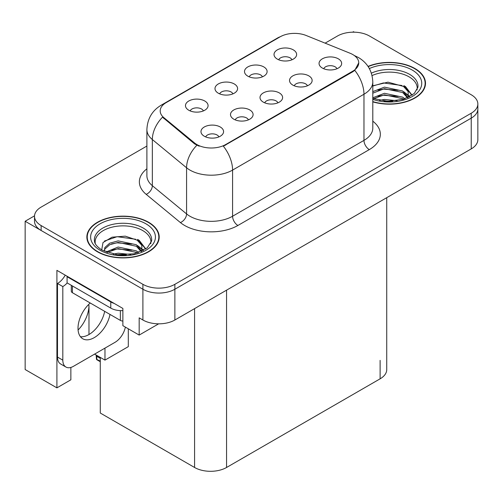 <?xml version="1.0" encoding="UTF-8"?>
<svg xmlns="http://www.w3.org/2000/svg" width="503" height="503" viewBox="0 0 503 503"><rect width="100%" height="100%" fill="white"/><g stroke="black" fill="none" stroke-linecap="round" stroke-linejoin="round"><path stroke-width="0.75" d="M277.933 102.819A6.784 3.917 0 0 0 276.109 100.914A6.784 3.917 0 0 0 269.426 99.921A6.784 3.917 0 0 0 264.697 102.819M279.303 92.917A11.305 6.526 0 0 0 264.823 92.187A11.305 6.526 0 0 0 261.076 100.298A11.305 6.526 0 0 0 263.321 102.14A11.305 6.526 0 0 0 281.548 100.298A11.305 6.526 0 0 0 279.303 92.917M232.908 93.866A6.784 3.917 0 0 0 231.084 91.961A6.784 3.917 0 0 0 224.407 90.968A6.784 3.917 0 0 0 219.673 93.866M234.285 83.963A11.305 6.526 0 0 0 219.798 83.234A11.305 6.526 0 0 0 216.057 91.345A11.305 6.526 0 0 0 218.296 93.193A11.305 6.526 0 0 0 236.523 91.345A11.305 6.526 0 0 0 234.285 83.963M248.413 119.859A6.784 3.917 0 0 0 246.589 117.954A6.784 3.917 0 0 0 239.912 116.96A6.784 3.917 0 0 0 235.178 119.859M249.79 109.956A11.305 6.526 0 0 0 235.303 109.226A11.305 6.526 0 0 0 231.562 117.337A11.305 6.526 0 0 0 233.801 119.186A11.305 6.526 0 0 0 252.028 117.337A11.305 6.526 0 0 0 249.79 109.956M218.893 136.904A6.784 3.917 0 0 0 217.07 134.999A6.784 3.917 0 0 0 210.392 134.005A6.784 3.917 0 0 0 205.664 136.904M220.27 127.001A11.305 6.526 0 0 0 205.784 126.272A11.305 6.526 0 0 0 202.043 134.383A11.305 6.526 0 0 0 204.287 136.225A11.305 6.526 0 0 0 222.515 134.383A11.305 6.526 0 0 0 220.27 127.001M307.446 85.774A6.784 3.917 0 0 0 305.629 83.869A6.784 3.917 0 0 0 298.945 82.876A6.784 3.917 0 0 0 294.217 85.774M308.823 75.871A11.305 6.526 0 0 0 294.343 75.142A11.305 6.526 0 0 0 290.596 83.253A11.305 6.526 0 0 0 292.84 85.101A11.305 6.526 0 0 0 311.068 83.253A11.305 6.526 0 0 0 308.823 75.871M336.966 68.735A6.784 3.917 0 0 0 335.149 66.83A6.784 3.917 0 0 0 328.465 65.836A6.784 3.917 0 0 0 323.737 68.735M338.343 58.832A11.305 6.526 0 0 0 323.857 58.103A11.305 6.526 0 0 0 320.115 66.214A11.305 6.526 0 0 0 322.36 68.056A11.305 6.526 0 0 0 340.588 66.214A11.305 6.526 0 0 0 338.343 58.832M291.941 59.782A6.784 3.917 0 0 0 290.124 57.876A6.784 3.917 0 0 0 283.441 56.883A6.784 3.917 0 0 0 278.712 59.782M293.318 49.879A11.305 6.526 0 0 0 278.838 49.149A11.305 6.526 0 0 0 275.091 57.26A11.305 6.526 0 0 0 277.335 59.109A11.305 6.526 0 0 0 295.563 57.26A11.305 6.526 0 0 0 293.318 49.879M262.421 76.827A6.784 3.917 0 0 0 260.604 74.916A6.784 3.917 0 0 0 253.921 73.928A6.784 3.917 0 0 0 249.192 76.827M263.798 66.918A11.305 6.526 0 0 0 249.318 66.195A11.305 6.526 0 0 0 245.571 74.306A11.305 6.526 0 0 0 247.816 76.148A11.305 6.526 0 0 0 266.043 74.306A11.305 6.526 0 0 0 263.798 66.918M203.388 110.912A6.784 3.917 0 0 0 201.565 109A6.784 3.917 0 0 0 194.887 108.013A6.784 3.917 0 0 0 190.159 110.912M204.765 101.002A11.305 6.526 0 0 0 190.279 100.279A11.305 6.526 0 0 0 186.538 108.39A11.305 6.526 0 0 0 188.782 110.232A11.305 6.526 0 0 0 207.01 108.39A11.305 6.526 0 0 0 204.765 101.002M352.785 54.55A20.346 11.745 0 0 0 350.063 53.236L306.189 35.499A20.346 11.745 0 0 0 280.133 36.82L166.16 102.625A20.346 11.745 0 0 0 160.199 110.93A20.346 11.745 0 0 0 163.877 117.664L194.598 142.997A20.346 11.745 0 0 0 225.652 144.562L352.785 71.162A20.346 11.745 0 0 0 358.74 62.856A20.346 11.745 0 0 0 352.785 54.55M34.531 215.837L25.15 221.257L142.902 289.238A22.604 13.053 0 0 0 174.874 289.238L471.229 118.142A22.604 13.053 0 0 0 477.85 108.912A22.604 13.053 0 0 1 471.229 118.142L174.874 289.238A22.604 13.053 0 0 1 142.902 289.238L41.133 230.481A22.604 13.053 0 0 1 34.512 221.257L34.512 216.334A22.604 13.053 0 0 0 41.133 225.564L142.902 284.314A22.604 13.053 0 0 0 174.874 284.314L471.229 113.219A22.604 13.053 0 0 0 477.85 103.989A22.604 13.053 0 0 0 471.229 94.759L369.46 36.002A22.604 13.053 0 0 0 337.488 36.002L325.114 43.151M354.332 32.192L353.477 31.695L352.622 32.192M25.15 221.257L25.15 369.529L56.908 387.863L56.908 270.35L122.87 308.433L122.87 325.661L139.174 335.073L139.174 317.846L142.902 320.002A22.604 13.053 0 0 0 174.874 320.002L471.229 148.901A22.604 13.053 0 0 0 477.85 139.677L477.85 103.989M158.665 323.825L139.174 335.073M386.738 197.685L386.738 369.592A22.604 13.053 180 0 1 380.117 378.822L226.557 467.482A22.604 13.053 180 0 1 194.586 467.482L100.279 413.032L100.279 357.413M94.577 354.118L104.97 360.117L128.303 346.642L128.303 328.799M70.866 367.435L70.866 379.803L56.908 387.863M104.97 360.117L104.97 348.12M78.084 330.018A24.113 13.921 120 0 0 88.981 305.359L88.226 304.925M88.981 334.52L88.981 305.359M372.798 101.858A36.172 20.881 0 0 0 425.5 83.284A36.172 20.881 0 0 0 414.912 68.521A36.172 20.881 0 0 0 368.039 66.409M148.605 222.269A36.172 20.881 0 0 0 109.189 217.742A36.172 20.881 0 0 0 86.862 237.039A36.172 20.881 0 0 0 97.456 251.802A36.172 20.881 0 0 0 136.873 256.329A36.172 20.881 0 0 0 159.2 237.039A36.172 20.881 0 0 0 148.605 222.269M87.239 238.95A36.172 20.881 0 0 0 87.113 239.497M358.74 62.856L354.753 70.338L352.785 71.772L223.363 146.197A26.376 15.228 60 0 1 232.581 170.096A30.142 17.404 180 0 1 189.952 170.096A30.142 17.404 180 0 1 186.575 167.776L152.34 139.545A30.142 17.404 180 0 1 146.895 129.567L146.895 175.71A30.142 17.404 0 0 0 152.34 185.689L186.575 213.92A30.142 17.404 0 0 0 189.952 216.24A30.142 17.404 0 0 0 232.581 216.24L363.971 140.381A30.142 17.404 0 0 0 372.798 128.076L372.798 81.932A30.142 17.404 180 0 1 363.971 94.237A26.376 15.228 -120 0 0 354.753 70.338M199.169 146.197L194.598 143.889L162.507 117.168A26.376 17.636 129.5 0 0 152.34 139.545L152.34 185.689A7.532 5.043 -50.5 0 1 146.172 194.34A37.675 21.755 180 0 1 146.895 168.813M146.895 146.046L41.133 207.104A22.604 13.053 0 0 0 34.512 216.334M158.948 239.497A36.172 20.881 0 0 0 158.822 238.95M425.249 85.749A36.172 20.881 0 0 0 425.129 85.202M96.739 355.37L96.783 359.129L96.457 359.249L96.167 355.036M96.457 359.249L100.279 361.148M96.375 355.156L96.375 356.25L96.192 355.049M100.279 358.318L96.783 356.3M90.232 303.007A22.981 13.267 120 0 0 78.587 322.951A22.981 13.267 120 0 0 82.769 338.77A22.981 13.267 120 0 0 94.256 337.632A22.981 13.267 120 0 0 110 314.419M104.674 311.344A22.981 13.267 -60 0 1 88.93 334.552A22.981 13.267 -60 0 1 80.417 336.689M125.36 327.101A15.071 8.702 -60 0 1 115.036 342.31L73.476 366.303A15.071 8.702 -60 0 1 65.943 367.045A15.071 8.702 -60 0 1 62.818 360.148L62.818 286.565L57.493 283.491A15.071 8.702 120 0 0 65.239 275.16M67.207 282.944A15.071 8.702 -60 0 1 62.818 286.565M65.943 367.045L60.612 363.971A15.071 8.702 -60 0 1 57.493 357.073L57.493 283.491M114.187 303.422A15.071 8.702 180 0 1 110.773 301.945L67.081 276.719A15.071 8.702 0 0 0 67.534 276.487M110.773 301.945L110.773 308.1A15.071 8.702 0 0 0 122.87 310.609M67.081 276.719L67.081 282.875L110.773 308.1M372.057 75.576A27.879 16.096 180 0 1 409.046 76.827A27.879 16.096 180 0 1 417.05 89.955M408.229 97.444L408.134 91.59L403.5 86.441L388.002 82.165L372.798 85.812M368.183 66.616A35.795 20.667 180 0 1 414.642 68.672A35.795 20.667 180 0 1 425.129 83.284A35.795 20.667 180 0 1 372.798 101.612M379.595 100.367L384.455 99.443L397.093 100.713M384.015 101.028L392.61 101.197M372.798 97.783L384.455 93.288L402.658 97.129L404.846 98.821M373.509 98.707L384.455 94.828L402.658 98.67L403.513 99.254M372.798 91.628L384.455 87.138L402.658 90.98L407.939 97.576M372.798 93.168L384.455 88.673L402.658 92.514L407.48 97.783M372.798 86.026L383.405 82.938L401.916 85.497M403.588 86.283L405.537 87.39L411.976 95.312M377.904 90.156L383.405 89.094L398.118 90.301M405.921 93.791L409.448 96.834M377.904 96.312L383.405 95.243L398.118 96.45M385.977 101.191L390.768 101.285M403.934 85.692L405.537 86.623L412.114 95.218M403.764 91.753L409.888 96.595M95.312 243.704A27.879 16.096 180 0 1 110.981 227.444A27.879 16.096 180 0 1 142.745 230.575A27.879 16.096 180 0 1 150.743 243.704M141.921 251.192L141.827 245.338L137.193 240.189L125.285 236.152L112.056 237.183L103.014 242.54L101.707 249.903M148.341 222.427A35.795 20.667 180 0 1 158.822 237.039A35.795 20.667 180 0 1 136.728 256.128A35.795 20.667 180 0 1 97.72 251.651A35.795 20.667 180 0 1 87.239 237.039A35.795 20.667 180 0 1 109.333 217.944A35.795 20.667 180 0 1 148.341 222.427M113.294 254.122L118.155 253.191L130.793 254.468M117.715 254.782L126.31 254.946M106.026 252.009L118.155 247.036L136.351 250.878L138.539 252.569M107.202 252.456L118.155 248.576L136.351 252.418L137.206 253.009M104.322 251.28L104.831 247.551L109.711 243.188L118.155 240.887L136.351 244.728L141.632 251.324M104.247 250.89L104.831 249.092L109.711 244.728L118.155 242.427L136.351 246.263L141.173 251.531M71.307 285.314L71.307 291.18A3.766 2.175 0 0 0 72.413 292.715L120.368 320.405A3.766 2.175 0 0 0 122.87 321.04M104.473 241.031L117.098 236.687L135.609 239.246M137.288 240.032L139.237 241.138L145.669 249.067M111.603 243.905L117.098 242.842L131.817 244.049M139.62 247.539L143.148 250.582M111.603 250.06L117.098 248.991L131.817 250.205M119.676 254.946L124.467 255.034M137.627 239.441L139.237 240.371L145.813 248.966M137.457 245.502L143.588 250.343M471.229 148.901L471.229 113.219M174.874 320.002L174.874 284.314M142.902 320.002L142.902 284.314M226.557 467.482L226.557 290.162M380.117 378.822L380.117 360.368M194.586 467.482L194.586 308.622M163.877 117.664L163.877 118.557M194.598 142.997L194.598 143.889M225.652 144.562L225.652 145.166M352.785 71.162L352.785 71.772M237.906 225.47A7.532 4.351 60 0 1 232.581 216.24L232.581 170.096L363.971 94.237L363.971 140.381A7.532 4.351 60 0 0 369.303 149.611L237.906 225.47A37.675 21.755 180 0 1 184.626 225.47A37.675 21.755 180 0 1 180.401 222.565L146.172 194.34M372.798 81.932C372.289 71.093 367.523 62.969 358.507 57.556L354.703 55.701A26.376 12.349 112 0 0 354.351 55.569M163.915 104.159A26.376 15.228 -120 0 0 161.18 105.19C152.164 110.603 147.404 118.727 146.895 129.567M161.18 105.19L277.92 37.788A26.376 15.228 60 0 1 279.92 36.945M196.849 145.285A26.376 17.636 129.5 0 0 186.575 167.776L186.575 213.92A7.532 5.043 -50.5 0 1 180.401 222.565M372.798 121.179A37.675 21.755 180 0 1 369.303 149.611M41.133 225.564L41.133 230.481M62.818 360.148L57.493 357.073M371.371 73.161A28.652 16.542 180 0 1 409.593 74.356A28.652 16.542 180 0 1 417.911 87.239L414.246 93.52L403.324 99.311L387.813 101.279L372.798 98.443M369.353 68.559A32.399 18.705 180 0 1 412.246 70.062A32.399 18.705 180 0 1 414.925 94.765A32.399 18.705 180 0 1 372.798 99.374M409.033 76.852A29.388 16.964 180 0 1 409.568 77.135M94.451 240.987A28.652 16.542 180 0 1 111.119 224.753A28.652 16.542 180 0 1 143.292 228.104A28.652 16.542 180 0 1 151.61 240.987L147.216 247.897L134.288 253.795L116.966 254.694L102.002 250.079C93.916 244.716 94.715 241.603 94.451 240.987M145.939 223.81A32.399 18.705 180 0 1 145.939 250.261A32.399 18.705 180 0 1 100.116 250.261A32.399 18.705 180 0 1 100.116 223.81A32.399 18.705 180 0 1 145.939 223.81M142.733 230.6A29.388 16.964 180 0 1 143.261 230.883M120.368 320.405L120.368 310.628M72.413 292.715L72.413 285.949M277.92 37.788L282.755 35.543M354.703 55.701L354.307 55.537M100.279 361.714L96.633 359.607M425.129 83.284L425.129 86.29M158.822 237.039L158.822 240.044M87.239 237.039L87.239 240.044"/></g></svg>
